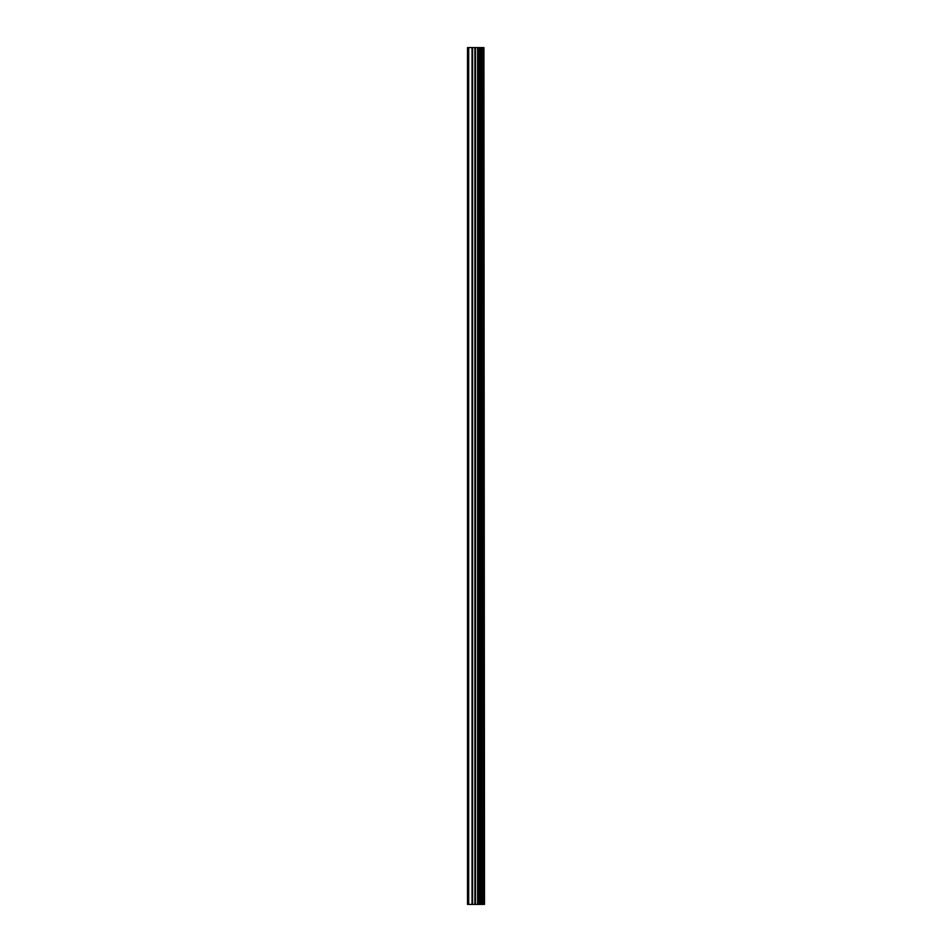 <?xml version="1.0" encoding="UTF-8"?>
<svg xmlns="http://www.w3.org/2000/svg" width="952" height="952" viewBox="0 0 952 952"><rect width="100%" height="100%" fill="white"/><g stroke="black" fill="none" stroke-linecap="round" stroke-linejoin="round"><path stroke-width="1.43" d="M483.913 47.6L484.497 904.4L483.913 47.6L467.503 47.6L467.503 904.4L468.693 904.4L468.693 47.6M468.693 904.4L483.913 904.4M483.83 904.4L483.83 47.6M482.378 904.4L482.378 47.6M482.283 904.4L482.283 47.6M478.904 904.4L478.904 47.6M478.737 904.4L478.737 47.6M482.152 904.4L482.152 47.6M481.89 904.4L481.89 47.6M480.808 904.4L480.808 47.6M480.534 904.4L480.534 47.6M480.415 904.4L480.415 47.6M480.308 904.4L480.308 47.6M478.166 904.4L478.166 47.6M477.63 904.4L477.63 47.6M475.453 904.4L475.453 47.6M474.905 904.4L474.905 47.6M472.573 904.4L472.573 47.6M472.025 904.4L472.025 47.6"/></g></svg>
